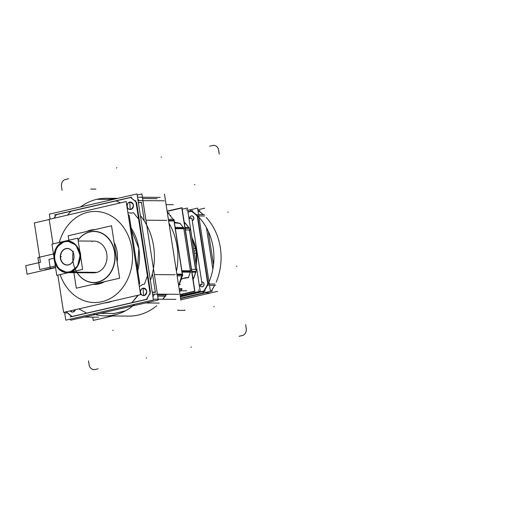 <?xml version="1.0" encoding="UTF-8"?>
<svg xmlns="http://www.w3.org/2000/svg" width="515" height="515" viewBox="0 0 515 515"><rect width="100%" height="100%" fill="white"/><g stroke="black" fill="none" stroke-linecap="round" stroke-linejoin="round"><path stroke-width="0.77" d="M109.933 301.726L110.751 301.732M64.542 312.199L65.778 320.182L153.431 299.962L137.016 193.923L49.363 214.143L50.129 219.12M150.077 293.125A69.197 57.165 90.5 0 1 146.55 299.305A69.197 57.165 -89.5 0 0 150.077 293.125A69.197 57.165 90.5 0 1 146.55 299.305A69.197 57.165 90.5 0 0 150.077 293.125L146.55 299.305L150.077 293.125M146.292 299.492L72.119 316.603L66.216 311.73L72.119 316.603L66.216 311.73L72.119 316.603L146.292 299.492L72.119 316.603L146.292 299.492L72.119 316.603L146.292 299.492L131.763 302.846L137.872 295.282L131.763 302.846L137.936 295.674L131.763 302.846L72.119 316.603L86.81 313.217L78.859 308.897L86.81 313.217L146.292 299.492L72.119 316.603M71.984 316.506A69.197 57.165 90.5 0 1 66.281 311.794A69.197 57.165 -89.5 0 0 71.984 316.506A69.197 57.165 90.5 0 1 66.281 311.794A69.197 57.165 90.5 0 0 71.984 316.506M56.341 214.646L54.21 218.18L56.341 214.646A69.197 57.165 90.5 0 0 54.21 218.18A69.197 57.165 90.5 0 1 56.341 214.646A69.197 57.165 -89.5 0 0 54.21 218.18A69.197 57.165 90.5 0 1 56.341 214.646L130.565 197.522L56.341 214.646L130.565 197.522L56.341 214.646L130.565 197.522L56.341 214.646L71.025 211.259L67.426 215.135L71.025 211.259L67.426 215.135L71.025 211.259L130.565 197.522L115.978 200.889L120.491 202.891L115.978 200.889L120.491 202.891L115.978 200.889L120.491 202.891L115.978 200.889L56.341 214.646L130.565 197.522M130.668 197.503A69.197 57.165 90.5 0 1 135.934 201.777A69.197 57.165 -89.5 0 0 130.668 197.503A69.197 57.165 90.5 0 1 135.934 201.777A69.197 57.165 90.5 0 0 130.668 197.503L135.934 201.777L130.668 197.503M136.597 202.517L150.464 292.082M70.207 310.893L72.364 312.064L70.207 310.893A3.747 3.096 -89.5 0 0 75.338 309.708A3.747 3.096 -89.5 0 1 72.435 312.064A3.747 3.096 -89.5 0 1 70.207 310.893A3.747 3.096 -89.5 0 0 75.338 309.708A3.747 3.096 -89.5 0 1 70.207 310.893L72.364 312.064L70.207 310.893A3.747 3.096 -89.5 0 0 75.338 309.708L73.04 312L75.338 309.708M143.621 288.149A3.747 3.096 -89.5 0 0 140.608 292.597A3.747 3.096 -89.5 0 0 143.621 295.649A3.747 3.096 -89.5 0 0 146.698 291.194A3.747 3.096 -89.5 0 0 143.08 288.213A3.747 3.096 -89.5 0 0 140.608 292.597A3.747 3.096 -89.5 0 0 144.226 295.578A3.747 3.096 -89.5 0 0 146.698 291.194A3.747 3.096 -89.5 0 0 143.685 288.149M130.289 202.035A3.747 3.096 -89.5 0 0 127.276 206.489A3.747 3.096 -89.5 0 0 130.289 209.534A3.747 3.096 -89.5 0 0 133.366 205.079A3.747 3.096 -89.5 0 0 129.754 202.105A3.747 3.096 -89.5 0 0 127.276 206.489A3.747 3.096 -89.5 0 0 130.894 209.463A3.747 3.096 -89.5 0 0 133.366 205.079A3.747 3.096 -89.5 0 0 130.353 202.035M104.23 303.045A46.131 38.11 -89.5 0 0 108.408 302.363A46.131 38.11 -89.5 0 0 112.508 301.133A46.131 38.11 90.5 0 1 108.408 302.363A46.131 38.11 90.5 0 1 104.23 303.045A46.131 38.11 -89.5 0 0 108.408 302.363L107.21 302.357L108.408 302.363A46.131 38.11 90.5 0 1 104.23 303.045L112.508 301.133A46.131 38.11 90.5 0 1 108.408 302.363A46.131 38.11 -89.5 0 0 112.508 301.133L104.23 303.045M137.196 272.725A46.131 38.11 -89.5 0 0 130.044 226.51A46.131 38.11 90.5 0 1 137.196 272.725A46.131 38.11 -89.5 0 0 130.044 226.51A46.131 38.11 90.5 0 1 137.196 272.725L138.857 248.41L130.044 226.51L138.857 248.41L137.196 272.725M70.098 310.918A3.747 3.096 -89.5 0 0 72.3 312.064A3.747 3.096 -89.5 0 0 75.196 309.74M158.305 300L70.652 320.221L70.478 319.094L70.652 320.221L70.478 319.094L70.652 320.221L158.305 300L141.889 193.968L137.19 195.05L141.889 193.968L137.19 195.05L141.889 193.968L158.305 300L70.652 320.221L158.305 300L141.889 193.968L158.305 300M152.949 296.852A69.197 57.165 -89.5 0 0 154.461 294.123A69.197 57.165 90.5 0 1 152.949 296.852A69.197 57.165 -89.5 0 0 154.461 294.123A69.197 57.165 90.5 0 1 152.949 296.852M155.337 292.127L152.62 274.559M144.2 220.182L141.471 202.556M139.436 200.599A69.197 57.165 -89.5 0 0 137.846 199.286A69.197 57.165 90.5 0 1 139.436 200.599A69.197 57.165 -89.5 0 0 137.846 199.286A69.197 57.165 90.5 0 1 139.436 200.599M146.595 291.432A3.747 3.096 -89.5 0 0 143.55 288.149A3.747 3.096 -89.5 0 0 140.518 292.829M140.447 292.366A3.747 3.096 -89.5 0 0 143.485 295.642A3.747 3.096 -89.5 0 0 146.518 290.962M133.263 205.318A3.747 3.096 -89.5 0 0 130.218 202.035A3.747 3.096 -89.5 0 0 127.186 206.721M127.115 206.251A3.747 3.096 -89.5 0 0 130.153 209.534A3.747 3.096 -89.5 0 0 133.185 204.848M146.196 299.646A69.197 57.165 -89.5 0 0 150.045 292.926M152.215 292.095L155.607 292.127M153.303 299.164L175.943 299.357M147.387 299.112L70.085 316.944M84.338 317.066L98.642 317.189M100.515 313.332L114.272 313.448L125.261 310.912L114.272 313.448L125.261 310.912L114.272 313.448L125.261 310.912L114.272 313.448L100.515 313.332M159.219 303.084L145.468 302.962L159.219 303.084M166.686 294.722L157.474 294.644L166.686 294.722M156.676 305.781A58.819 48.59 90.5 0 1 128.802 316.107L105.318 315.907A58.819 48.59 90.5 0 1 93.048 313.886A58.819 48.59 90.5 0 0 105.318 315.907A58.819 48.59 90.5 0 0 134.685 304.281A58.819 48.59 90.5 0 1 105.318 315.907L128.802 316.107A58.819 48.59 90.5 0 0 156.676 305.781M93.234 320.414L112.515 315.965L93.234 320.414L92.726 317.137L93.234 320.414M180.887 300.194L164.472 194.161L180.887 300.194M165.128 294.213L165.206 294.709L165.128 294.213M165.225 296.144A58.819 48.59 90.5 0 1 162.792 299.241A58.819 48.59 -89.5 0 0 165.225 296.144A58.819 48.59 90.5 0 1 162.792 299.241A58.819 48.59 90.5 0 0 165.225 296.144A58.819 48.59 90.5 0 1 162.792 299.241A58.819 48.59 90.5 0 0 165.225 296.144A58.819 48.59 90.5 0 1 162.792 299.241A58.819 48.59 90.5 0 0 165.225 296.144M80.552 206.946A58.819 48.59 90.5 0 1 106.322 198.275A58.819 48.59 90.5 0 1 114.349 199.151A58.819 48.59 90.5 0 0 106.322 198.275A58.819 48.59 90.5 0 0 80.552 206.946M168.959 223.143A58.819 48.59 90.5 0 1 176.433 271.424A58.819 48.59 90.5 0 0 168.959 223.143M140.37 215.598A58.819 48.59 90.5 0 1 150.393 280.327A58.819 48.59 90.5 0 0 140.37 215.598M165.882 296.151L157.699 296.08M165.392 295.913L157.661 295.848L165.392 295.913M138.046 200.586L164.304 200.811M135.748 200.567L150.226 294.084M152.524 294.104L178.782 294.329M141.451 202.414L138.323 202.389L141.451 202.414M152.247 292.308L155.369 292.333L152.247 292.308M154.365 274.579L175.203 274.753L154.365 274.579M166.783 220.375L145.951 220.201L166.783 220.375M138.348 202.53L141.741 202.562M135.96 201.919A69.197 57.165 -89.5 0 0 130.366 197.38M54.3 214.98L131.608 197.155M137.524 197.2L160.159 197.393M56.328 214.452A69.197 57.165 -89.5 0 0 54.049 218.218M65.946 313.526L65.695 311.929M66.178 311.82A69.197 57.165 -89.5 0 0 72.158 316.725M105.227 302.814L106.045 302.82M60.133 274.579A45.552 37.634 90.5 0 0 101.822 301.745A45.552 37.634 -89.5 0 0 131.885 248.462A45.552 37.634 -89.5 0 0 87.968 212.251A45.552 37.634 -89.5 0 0 59.277 242.436A45.552 37.634 90.5 0 1 87.968 212.251A45.552 37.634 90.5 0 1 131.885 248.462A45.552 37.634 90.5 0 1 101.822 301.745A45.552 37.634 90.5 0 1 60.133 274.579A45.552 37.634 -89.5 0 0 101.822 301.745A45.552 37.634 90.5 0 1 60.133 274.579A45.552 37.634 -89.5 0 0 101.822 301.745A45.552 37.634 -89.5 0 0 131.885 248.462A45.552 37.634 -89.5 0 0 87.968 212.251A45.552 37.634 -89.5 0 0 59.277 242.436A45.552 37.634 90.5 0 1 87.968 212.251A45.552 37.634 90.5 0 1 131.885 248.462A45.552 37.634 90.5 0 1 101.822 301.745A45.552 37.634 -89.5 0 0 131.885 248.462A45.552 37.634 -89.5 0 0 87.968 212.251A45.552 37.634 90.5 0 0 59.277 242.436M57.835 275.107L63.609 312.412L140.589 294.657L126.181 201.577L49.202 219.339L53 243.885M99.06 283.9A27.392 22.628 90.5 0 1 93.163 284.312A27.392 22.628 -89.5 0 0 99.06 283.9A27.392 22.628 -89.5 0 0 104.674 281.66A27.392 22.628 90.5 0 1 99.06 283.9L98.474 283.089L99.06 283.9A27.392 22.628 -89.5 0 0 104.674 281.66A27.392 22.628 -89.5 0 1 99.06 283.9A27.392 22.628 90.5 0 1 93.163 284.312A27.392 22.628 -89.5 0 0 99.06 283.9L98.474 283.089M117.137 261.961A27.392 22.628 -89.5 0 0 114.118 242.468A27.392 22.628 90.5 0 1 117.137 261.961A27.392 22.628 -89.5 0 0 114.118 242.468A27.392 22.628 -89.5 0 1 117.137 261.961M94.921 229.606A27.392 22.628 -89.5 0 0 90.73 230.089A27.392 22.628 -89.5 0 0 86.681 231.505A27.392 22.628 90.5 0 1 90.73 230.089L90.505 230.623L90.73 230.089A27.392 22.628 -89.5 0 0 86.681 231.505A27.392 22.628 90.5 0 1 90.73 230.089A27.392 22.628 90.5 0 1 94.921 229.606A27.392 22.628 -89.5 0 0 90.73 230.089L90.505 230.623L90.73 230.089A27.392 22.628 -89.5 0 1 94.921 229.606M97.142 283.398L97.657 284.171M96.395 282.278A25.493 21.057 -89.5 0 0 114.523 252.215A25.493 21.057 -89.5 0 0 88.657 232.297M89.166 230.932L89.34 230.463M73.291 251.159A25.66 21.199 -89.5 0 0 97.824 282.194A25.66 21.199 -89.5 0 0 114.755 252.183A25.66 21.199 -89.5 0 0 90.022 231.782A25.66 21.199 -89.5 0 0 78.061 240.022A25.66 21.199 90.5 0 1 90.022 231.782A25.66 21.199 90.5 0 1 114.755 252.183A25.66 21.199 90.5 0 1 97.824 282.194A25.66 21.199 90.5 0 1 77.121 272.705A25.66 21.199 -89.5 0 0 97.824 282.194A25.66 21.199 90.5 0 1 77.121 272.705A25.66 21.199 90.5 0 0 97.824 282.194A25.66 21.199 -89.5 0 0 114.755 252.183A25.66 21.199 -89.5 0 0 90.022 231.782A25.66 21.199 -89.5 0 0 78.061 240.022A25.66 21.199 90.5 0 1 90.022 231.782A25.66 21.199 90.5 0 1 114.755 252.183A25.66 21.199 90.5 0 1 97.824 282.194A25.66 21.199 -89.5 0 0 114.755 252.183A25.66 21.199 -89.5 0 0 90.022 231.782A25.66 21.199 90.5 0 0 78.061 240.022M91.908 230.302L92.134 229.819M91.258 231.699A25.493 21.057 -89.5 0 0 78.08 240.125M77.205 272.705A25.493 21.057 -89.5 0 0 98.996 281.679M99.852 282.767L100.451 283.527M73.909 272.673L76.31 288.2L119.647 278.203L111.536 225.776L68.192 235.773L68.881 240.222M96.331 272.564A15.856 13.1 -89.5 0 0 106.798 254.017A15.856 13.1 -89.5 0 0 91.509 241.413A15.856 13.1 -89.5 0 1 106.798 254.017A15.856 13.1 -89.5 0 1 96.331 272.564L70.014 272.338A15.856 13.1 -89.5 0 0 70.941 272.081A15.856 13.1 90.5 0 1 70.014 272.338L96.331 272.564A15.856 13.1 -89.5 0 0 106.798 254.017A15.856 13.1 -89.5 0 0 91.509 241.413A15.856 13.1 90.5 0 1 106.798 254.017A15.856 13.1 90.5 0 1 96.331 272.564L70.014 272.338A15.856 13.1 90.5 0 1 69.074 272.512M69.152 272.493L95.52 272.718M68.675 272.493A15.856 13.1 -89.5 0 0 80.153 255.82A15.856 13.1 -89.5 0 0 67.208 240.904A15.856 13.1 -89.5 0 0 63.86 241.4M65.476 241.026A15.856 13.1 -89.5 0 0 53.998 257.7A15.856 13.1 -89.5 0 0 66.937 272.615L69.802 272.338L77.514 266.3L80.134 255.324L75.982 245.089L67.214 240.904L64.671 241.181L56.644 247.213L54.03 258.189L58.182 268.424L66.944 272.615A15.856 13.1 -89.5 0 0 70.291 272.12M79.941 252.163L80.449 255.453M70.774 272.12L97.135 272.345M64.954 241.747A15.283 12.624 -89.5 0 0 54.867 259.624A15.283 12.624 -89.5 0 0 69.602 271.772A15.283 12.624 -89.5 0 0 79.683 253.895A15.283 12.624 -89.5 0 0 64.954 241.747A15.283 12.624 90.5 0 1 79.683 253.895A15.283 12.624 90.5 0 1 69.602 271.772A15.283 12.624 90.5 0 1 54.867 259.624A15.283 12.624 90.5 0 1 64.954 241.747A15.283 12.624 -89.5 0 0 54.867 259.624A15.283 12.624 -89.5 0 0 69.602 271.772A15.283 12.624 -89.5 0 0 79.683 253.895A15.283 12.624 -89.5 0 0 64.954 241.747A15.283 12.624 90.5 0 1 79.683 253.895A15.283 12.624 90.5 0 1 69.602 271.772A15.283 12.624 90.5 0 1 54.867 259.624A15.283 12.624 90.5 0 1 64.954 241.747A15.283 12.624 -89.5 0 1 79.683 253.895A15.283 12.624 -89.5 0 1 69.602 271.772A15.283 12.624 90.5 0 1 54.867 259.624A15.283 12.624 90.5 0 1 64.954 241.747M79.709 250.67A15.856 13.1 90.5 0 1 80.701 257.043A15.856 13.1 -89.5 0 0 79.709 250.67A15.856 13.1 90.5 0 1 80.701 257.043A15.856 13.1 -89.5 0 0 79.709 250.67M54.725 262.09L56.772 275.351L82.612 269.39L77.778 238.168L65.18 241.072M53.978 257.294L51.944 244.129L64.15 241.316M68.521 264.8A8.189 6.766 -89.5 0 0 73.922 255.228A8.189 6.766 -89.5 0 0 66.029 248.719A8.189 6.766 -89.5 0 0 60.628 258.292A8.189 6.766 -89.5 0 0 68.521 264.8A8.189 6.766 90.5 0 1 60.628 258.292A8.189 6.766 90.5 0 1 66.029 248.719A8.189 6.766 90.5 0 1 73.922 255.228A8.189 6.766 90.5 0 1 68.521 264.8A8.189 6.766 -89.5 0 0 73.922 255.228A8.189 6.766 -89.5 0 0 66.029 248.719A8.189 6.766 -89.5 0 0 60.628 258.292A8.189 6.766 -89.5 0 0 68.521 264.8A8.189 6.766 -89.5 0 0 73.922 255.228A8.189 6.766 -89.5 0 0 66.029 248.719A8.189 6.766 -89.5 0 0 60.628 258.292A8.189 6.766 -89.5 0 0 68.521 264.8A8.189 6.766 90.5 0 1 60.628 258.292A8.189 6.766 90.5 0 1 66.029 248.719A8.189 6.766 90.5 0 1 73.922 255.228A8.189 6.766 90.5 0 1 68.521 264.8M65.482 248.687A8.33 6.882 90.5 0 1 73.935 255.195A8.33 6.882 90.5 0 1 68.006 265.025M68.856 264.832A8.33 6.882 90.5 0 1 60.403 258.318A8.33 6.882 90.5 0 1 66.332 248.494M168.617 220.935L174.43 220.98A58.819 48.59 -89.5 0 0 174.076 220.439A58.819 48.59 -89.5 0 1 174.43 220.98L168.617 220.935M167.098 211.131L181.975 207.7L194.921 291.348L180.05 294.78M179.593 291.831A46.421 38.348 -89.5 0 0 181.795 289.205A46.421 38.348 90.5 0 1 179.593 291.831A46.421 38.348 -89.5 0 0 181.795 289.205A46.421 38.348 90.5 0 1 179.593 291.831M188.4 277.566A46.421 38.348 -89.5 0 0 190.215 272.178A46.421 38.348 90.5 0 1 188.4 277.566A46.421 38.348 -89.5 0 0 190.215 272.178A46.421 38.348 90.5 0 1 188.4 277.566M190.363 270.793L183.855 228.769M183.205 227.482A46.421 38.348 -89.5 0 0 179.993 223.413A46.421 38.348 90.5 0 1 183.205 227.482A46.421 38.348 -89.5 0 0 179.993 223.413A46.421 38.348 90.5 0 1 183.205 227.482M125.377 310.854L113.229 313.654M162.65 299.241A58.819 48.59 -89.5 0 0 166.422 294.22A58.819 48.59 -89.5 0 1 162.65 299.241M176.845 274.102L182.664 274.154A58.819 48.59 -89.5 0 1 182.497 274.817A58.819 48.59 -89.5 0 0 182.664 274.154L176.845 274.102M178.641 285.696A58.819 48.59 -89.5 0 0 182.201 275.898A58.819 48.59 -89.5 0 1 178.641 285.696M179.117 284.634L180.347 284.351L178.435 284.332M178.435 284.37L179.085 284.377L178.435 284.37M178.634 285.638L182.368 274.006M181.859 270.723L190.814 270.8L181.859 270.723M181.171 279.272L181.924 279.098A41.882 13.133 -150.6 0 1 184.795 277.907A41.882 13.133 -150.6 0 1 188.722 277.566M179.214 289.372A41.882 13.133 -150.6 0 1 182.155 289.205M179.201 289.282L181.975 289.179M181.898 288.664L179.13 288.831M175.158 227.411L183.894 227.482M182.072 272.107L190.814 272.184M181.943 271.251L190.447 271.321L181.943 271.251M183.791 228.345L175.287 228.267L183.791 228.345M182.117 276.214L182.574 275.86L173.819 219.306L168.366 219.306M174.019 220.98L182.246 274.147M173.825 219.351L174.076 220.439M177.121 275.86L182.664 275.905L182.497 274.817M174.16 220.98L182.394 274.147M173.935 220.439L168.534 220.394L173.935 220.439M176.954 274.772L182.349 274.817L176.954 274.772M167.227 211.961L174.328 220.826L174.212 221.302M175.357 228.699L184.306 228.769L175.357 228.699M170.394 215.457A41.882 19.615 129.5 0 0 170.735 215.463M174.302 221.914A41.882 19.615 129.5 0 0 180.334 223.375M174.34 222.132L180.134 223.381M179.716 223.478L174.366 222.306M168.386 213.171L169.293 212.965L167.381 212.946M168.032 212.991L167.388 212.985L168.032 212.991M164.967 294.207L165.045 294.709M179.008 284.879L179.413 284.853L178.963 284.975A7.493 6.193 90.5 0 1 179.651 284.808L179.04 284.808M199.292 285.226L202.138 284.57L191.831 218.006L188.986 218.663L191.831 218.006L202.138 284.57L199.292 285.226M204.725 208.176L197.831 209.766M208.311 231.344L213.5 264.884M217.6 291.355L180.829 299.839M203.264 214.633A53.74 44.399 -89.5 0 0 198.404 210.802M203.174 214.633A53.631 44.303 -89.5 0 0 198.552 210.989A53.631 44.303 90.5 0 1 203.174 214.633A53.631 44.303 -89.5 0 0 198.552 210.989A53.631 44.303 90.5 0 1 203.174 214.633M206.476 227.72L212.875 269.075M212.862 269.171L206.431 227.636M210.918 291.632A53.74 44.399 -89.5 0 0 214.555 285.407M214.504 285.407A53.631 44.303 90.5 0 1 211.182 291.155A53.631 44.303 -89.5 0 0 214.504 285.407A53.631 44.303 90.5 0 1 211.182 291.155A53.631 44.303 -89.5 0 0 214.478 285.458M212.27 290.827L212.083 291.278M205.421 292.81L180.63 298.533M180.617 298.436L204.996 292.81M199.923 211.073L199.595 210.616M187.917 211.762L192.649 210.674M197.979 210.719L199.814 210.732M198.018 210.983L198.552 210.989L198.018 210.983M203.927 292.797L210.146 292.855L203.927 292.797M202.981 292.79A53.631 44.303 -89.5 0 0 190.177 210.043A53.631 44.303 -89.5 0 1 202.981 292.79M216.171 282.111A53.631 44.303 -89.5 0 0 206.155 217.427A53.631 44.303 -89.5 0 1 216.171 282.111M198.578 214.594L204.416 214.639M197.393 214.581L208.35 285.349M209.534 285.361L215.515 285.413M204.629 216.004L198.79 215.952L204.629 216.004M209.322 284.003L215.161 284.048L209.322 284.003M197.052 214.646L208.009 285.413M203.605 291.284A53.283 44.013 -89.5 0 0 207.905 283.662L197.477 216.319A53.283 44.013 -89.5 0 0 191.2 211.144M203.985 290.994A53.399 44.11 -89.5 0 0 207.822 284.209A53.399 44.11 -89.5 0 1 203.985 290.994A53.399 44.11 -89.5 0 0 207.822 284.209A53.399 44.11 -89.5 0 1 203.985 290.994A53.399 44.11 -89.5 0 0 207.532 284.808M180.578 298.185L210.448 291.297L197.573 208.112L187.705 210.39M197.245 215.882A53.399 44.11 -89.5 0 0 191.612 211.247A53.399 44.11 -89.5 0 1 197.245 215.882A53.399 44.11 -89.5 0 0 191.612 211.247A53.399 44.11 -89.5 0 1 197.245 215.882A53.399 44.11 -89.5 0 0 192.153 211.633M191.303 211.214L187.956 211.993M180.327 296.589L203.657 291.207M207.899 283.668L197.477 216.319L207.899 283.668M202.041 286.829A2.453 2.021 -89.5 0 0 202.434 286.784A2.453 2.021 -89.5 0 0 204.056 283.945A2.453 2.021 -89.5 0 0 201.732 281.963A2.453 2.021 90.5 0 1 204.056 283.945A2.453 2.021 90.5 0 1 202.434 286.784A2.453 2.021 90.5 0 1 200.11 285.04A2.453 2.021 -89.5 0 0 201.603 286.765M189.81 218.469A2.453 2.021 90.5 0 1 191.458 215.882A2.453 2.021 -89.5 0 0 189.81 218.469A2.453 2.021 90.5 0 1 191.458 215.882A2.453 2.021 -89.5 0 0 189.81 218.469A2.453 2.021 90.5 0 1 191.458 215.882A2.453 2.021 90.5 0 1 193.82 217.806A2.453 2.021 90.5 0 1 192.25 220.69A2.453 2.021 -89.5 0 0 193.846 218.045A2.453 2.021 -89.5 0 0 191.85 215.843M187.969 212.09L192.642 211.008M204.989 290.763L180.308 296.46M210.429 291.149L212.264 291.168M205.099 291.104L180.366 296.814M211.002 291.426L209.927 291.413L211.002 291.426M202.163 286.81A2.453 2.021 -89.5 0 0 203.946 284.235A2.453 2.021 -89.5 0 0 201.944 281.924A2.453 2.021 -89.5 0 0 201.732 281.937M200.11 285.04A2.453 2.021 90.5 0 0 202.434 286.784A2.453 2.021 90.5 0 1 200.11 285.04A2.453 2.021 -89.5 0 0 202.434 286.784A2.453 2.021 90.5 0 0 204.056 283.945A2.453 2.021 90.5 0 0 201.732 281.963A2.453 2.021 90.5 0 1 204.056 283.945A2.453 2.021 90.5 0 1 202.434 286.784A2.453 2.021 -89.5 0 0 204.082 284.158A2.453 2.021 -89.5 0 0 202.086 281.924M199.981 285.065A2.453 2.021 -89.5 0 0 201.906 286.829A2.453 2.021 -89.5 0 0 202.427 286.746M192.243 220.645A2.453 2.021 -89.5 0 0 193.704 217.961A2.453 2.021 -89.5 0 0 191.715 215.837A2.453 2.021 -89.5 0 0 191.187 215.92M191.451 215.856A2.453 2.021 -89.5 0 0 189.674 218.502M180.012 294.548L194.696 291.162L181.814 207.976L167.137 211.369M181.254 295.578L200.219 291.207L187.338 208.028L182.207 209.212M193.627 248.636L195.855 248.655A2.884 0.412 -11.8 0 1 196.221 248.777L196.299 265.875L196.621 250.959L191.857 237.19L196.827 253.226M196.138 264.852A36.037 29.773 -89.5 0 0 195.855 248.655M196.067 264.407A36.037 29.773 -89.5 0 0 196.112 250.863A36.037 29.773 -89.5 0 0 192.024 238.271A36.037 29.773 90.5 0 1 196.112 250.863A36.037 29.773 90.5 0 1 196.067 264.407A36.037 29.773 -89.5 0 0 196.112 250.863L193.968 250.844L196.112 250.863A36.037 29.773 90.5 0 1 196.067 264.407M194.316 253.077L196.904 253.168M196.543 253.097A36.037 29.773 -89.5 0 0 191.966 237.891M185.413 229.935L190.299 229.98A46.421 38.348 -89.5 0 0 189.288 228.39A46.421 38.348 -89.5 0 1 190.299 229.98A46.421 38.348 -89.5 0 0 189.288 228.39A46.421 38.348 -89.5 0 1 190.299 229.98L185.413 229.935M185.439 223.478L185.497 223.433A46.421 38.348 -89.5 0 1 188.702 227.527A46.421 38.348 -89.5 0 0 185.497 223.459A46.421 38.348 -89.5 0 1 188.702 227.527A46.421 38.348 -89.5 0 0 185.497 223.459L185.67 223.658M185.471 223.426A46.421 38.348 -89.5 0 0 184.196 222.068A46.421 38.348 -89.5 0 1 185.471 223.426A46.421 38.348 -89.5 0 0 184.196 222.068A46.421 38.348 -89.5 0 1 185.471 223.426M184.409 223.42L185.561 223.446M185.381 223.459L184.409 223.452L185.381 223.459M190.389 272.21L190.305 271.669M185.04 227.495L189.16 227.527L189.288 228.39M191.96 272.19L196.08 272.229L195.945 271.366A46.421 38.348 -89.5 0 0 196.408 269.442L191.522 269.397L196.408 269.442A46.421 38.348 -89.5 0 1 195.945 271.366A46.421 38.348 -89.5 0 0 196.408 269.442L191.522 269.397L196.408 269.442A46.421 38.348 -89.5 0 1 195.945 271.366M189.533 229.973L195.642 269.435M191.825 271.334L195.842 271.366L191.825 271.334M195.539 269.435L189.43 229.967M189.185 228.39L185.168 228.357L189.185 228.39M195.829 271.714L195.97 272.216L195.887 271.669M193.807 277.572A46.421 38.348 -89.5 0 0 195.61 272.223A46.421 38.348 90.5 0 1 193.807 277.572A46.421 38.348 -89.5 0 0 195.61 272.223A46.421 38.348 90.5 0 1 193.807 277.572L193.994 277.373M192.797 277.611L193.885 277.649A46.421 38.348 -89.5 0 1 193.093 279.523A46.421 38.348 -89.5 0 0 193.885 277.649A46.421 38.348 -89.5 0 1 193.093 279.523A46.421 38.348 -89.5 0 0 193.885 277.649M192.803 277.643L193.775 277.649L192.803 277.643M180.295 296.363A46.421 38.348 -89.5 0 0 182.883 294.129A46.421 38.348 -89.5 0 1 180.295 296.363A46.421 38.348 -89.5 0 0 182.883 294.129A46.421 38.348 -89.5 0 1 180.295 296.363M193.898 277.617A46.421 38.348 -89.5 0 0 195.713 272.223A46.421 38.348 -89.5 0 1 193.898 277.617A46.421 38.348 -89.5 0 0 195.713 272.223A46.421 38.348 -89.5 0 1 193.898 277.617M188.599 227.527A46.421 38.348 -89.5 0 0 185.413 223.484A46.421 38.348 90.5 0 1 188.599 227.527A46.421 38.348 -89.5 0 0 185.413 223.484A46.421 38.348 90.5 0 1 188.599 227.527M146.698 291.194A3.747 3.096 -89.5 0 0 143.08 288.213A3.747 3.096 -89.5 0 0 140.608 292.597A3.747 3.096 -89.5 0 0 144.226 295.578A3.747 3.096 -89.5 0 0 146.698 291.194A3.747 3.096 -89.5 0 0 143.08 288.213A3.747 3.096 -89.5 0 0 140.608 292.597A3.747 3.096 -89.5 0 0 144.226 295.578A3.747 3.096 -89.5 0 0 146.698 291.194A3.747 3.096 -89.5 0 0 143.08 288.213A3.747 3.096 -89.5 0 0 140.608 292.597A3.747 3.096 -89.5 0 0 144.226 295.578A3.747 3.096 -89.5 0 0 146.698 291.194M133.366 205.079A3.747 3.096 -89.5 0 0 129.754 202.105A3.747 3.096 -89.5 0 0 127.276 206.489A3.747 3.096 -89.5 0 0 130.894 209.463A3.747 3.096 -89.5 0 0 133.366 205.079A3.747 3.096 -89.5 0 0 129.754 202.105A3.747 3.096 -89.5 0 0 127.276 206.489A3.747 3.096 -89.5 0 0 130.894 209.463A3.747 3.096 -89.5 0 0 133.366 205.079A3.747 3.096 -89.5 0 0 129.754 202.105A3.747 3.096 -89.5 0 0 127.276 206.489A3.747 3.096 -89.5 0 0 130.894 209.463A3.747 3.096 -89.5 0 0 133.366 205.079M143.08 288.213L143.55 295.642L143.08 288.213C147.387 289.765 147.766 292.217 144.226 295.578C147.766 292.217 147.387 289.765 143.08 288.213C147.387 289.765 147.766 292.217 144.226 295.578C147.766 292.217 147.387 289.765 143.08 288.213M143.576 295.649L144.226 295.578L143.576 295.649M129.754 202.105L130.218 209.534L130.894 209.463C134.441 206.109 134.061 203.65 129.754 202.105L130.218 209.534L130.894 209.463C134.441 206.109 134.061 203.65 129.754 202.105L130.218 209.534L130.894 209.463C134.441 206.109 134.061 203.65 129.754 202.105L130.218 209.534L130.894 209.463C134.441 206.109 134.061 203.65 129.754 202.105M72.396 312.064L73.04 312L72.396 312.064M139.333 286.546L142.513 284.538L144.477 284.08L147.399 275.808L144.477 284.08L147.399 275.808L144.477 284.08L142.513 284.538L144.477 284.08L142.513 284.538L139.333 286.546M138.619 219.094L133.424 212.695L131.46 213.146L127.9 212.695L131.46 213.146L127.9 212.695L131.46 213.146L133.424 212.695L131.46 213.146L133.424 212.695L138.619 219.094M90.737 189.076L95.88 189.121L90.737 189.076M55.581 267.62L27.063 274.199L25.75 265.701L40.44 262.309L34.344 222.944L49.228 219.512L34.344 222.944L49.228 219.512L34.344 222.944L49.228 219.512L34.344 222.944L49.228 219.512L34.344 222.944L40.44 262.309L34.344 222.944L40.44 262.309L34.344 222.944L40.44 262.309L34.344 222.944L40.44 262.309L25.75 265.701L40.44 262.309L25.75 265.701L40.44 262.309L25.75 265.701L40.44 262.309L25.75 265.701L27.063 274.199L25.75 265.701L27.063 274.199L25.75 265.701L27.063 274.199L25.75 265.701L27.063 274.199L55.581 267.62L27.063 274.199L55.581 267.62L27.063 274.199L55.581 267.62L27.063 274.199L55.581 267.62L45.095 269.706L55.53 267.298L45.095 269.706L55.53 267.298L45.095 269.706L55.53 267.298L45.095 269.706L55.53 267.298L45.095 269.706L55.581 267.62L45.146 270.027L55.53 267.298L45.146 270.027L55.581 267.62M113.049 199.453L96.871 199.311L113.049 199.453M125.261 310.912L114.272 313.448L125.261 310.912M157.094 198.661L142.597 198.532M108.408 302.363L107.21 302.357M90.505 230.623L90.73 230.089M70.014 272.338A15.856 13.1 -89.5 0 0 70.941 272.081A15.856 13.1 90.5 0 1 70.014 272.338M61.118 256.708L61.446 256.708L61.118 256.708M188.387 277.604L181.332 278.802M179.117 288.761L181.95 289.005M174.443 222.808L179.993 223.413M67.426 215.135L71.025 211.259L67.426 215.135M127.9 212.695L131.46 213.146L133.424 212.695L131.46 213.146L127.9 212.695M147.399 275.808L144.477 284.08L142.513 284.538L144.477 284.08L147.399 275.808M137.872 295.282L131.763 302.846L137.872 295.282M61.472 186.321L62.096 190.344M129.954 225.963L131.312 227.894L129.954 225.963M137.969 270.871L137.28 273.278L137.969 270.871M146.189 357.719L146.582 358.047M94.766 369.583L98.095 368.811M112.843 330.218L113.236 330.546M89.063 364.53A6.058 5.002 -89.5 0 0 95.095 369.5M88.503 360.899L89.121 364.929M236.643 266.474L236.913 265.998M246.273 328.679L245.649 324.656M213.815 306.927L214.086 306.451M242.082 335.6A6.058 5.002 -89.5 0 0 246.209 328.287M190.988 347.387L191.258 346.91M239.082 336.295L242.411 335.523M161.556 157.281L161.163 156.953M212.978 145.417L209.65 146.189M194.902 184.782L194.509 184.454M218.682 150.47A6.058 5.002 -89.5 0 0 212.65 145.5M228.254 212.277L227.862 211.955M219.248 154.101L218.624 150.071M173.355 204.693L166.094 204.635M186.688 290.808L179.426 290.75M116.757 167.613L116.493 168.09M68.662 178.705L65.334 179.478M65.663 179.4A6.058 5.002 -89.5 0 0 61.536 186.713M191.458 215.882A2.453 2.021 90.5 0 1 193.82 217.806A2.453 2.021 90.5 0 1 192.25 220.69A2.453 2.021 -89.5 0 0 193.82 217.806A2.453 2.021 -89.5 0 0 191.458 215.882A2.453 2.021 90.5 0 1 193.82 217.806A2.453 2.021 90.5 0 1 192.25 220.69M139.707 283.366L139.05 284.711L139.707 283.366L139.05 284.711L139.707 283.366L129.201 215.482L139.707 283.366M128.184 214.523L129.201 215.482L128.184 214.523M184.756 310.487L184.949 310.036L184.756 310.487M39.771 269.564L37.91 257.558L53.463 253.966L37.91 257.558L53.463 253.966L37.91 257.558L53.463 253.966L37.91 257.558L53.463 253.966L37.91 257.558L39.771 269.564L37.91 257.558L39.771 269.564L37.91 257.558L39.771 269.564L37.91 257.558L39.771 269.564L55.324 265.978L39.771 269.564M177.778 310.313L184.943 310.371L177.778 310.313M177.669 309.972L178.003 310.429L177.669 309.972M200.65 284.364L200.979 284.37L200.65 284.364M190.421 218.276L190.75 218.283L190.421 218.276M196.576 251.03L196.254 250.863M130.025 226.4L131.132 227.978L130.025 226.394M137.775 270.871L137.215 272.841L137.775 270.871M196.112 250.863A36.037 29.773 -89.5 0 0 192.024 238.271A36.037 29.773 90.5 0 1 196.112 250.863L193.968 250.844M55.543 267.394L50.354 268.592L48.931 259.412L54.03 258.24L48.931 259.412L54.03 258.24L48.931 259.412L54.03 258.24L48.931 259.412L54.03 258.24L48.931 259.412L50.354 268.592L48.931 259.412L50.354 268.592L48.931 259.412L50.354 268.592L48.931 259.412L50.354 268.592L55.543 267.394M186.539 209.837L186.07 209.946M198.59 290.415L198.507 289.848M117.735 198.372L106.322 198.275L117.735 198.372M78.216 240.994L94.586 241.136M68.572 272.628L94.309 272.847"/></g></svg>
